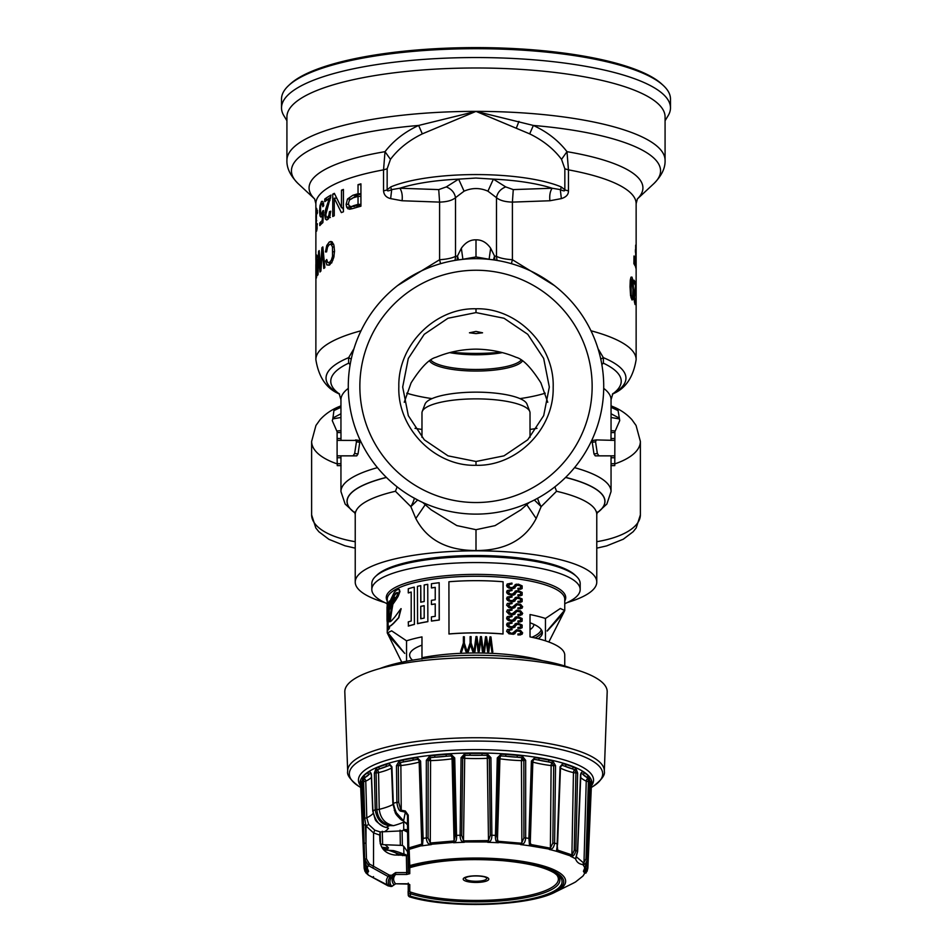 <?xml version="1.0" encoding="UTF-8"?>
<svg xmlns="http://www.w3.org/2000/svg" width="952" height="952" viewBox="0 0 952 952"><rect width="100%" height="100%" fill="white"/><g stroke="black" fill="none" stroke-linecap="round" stroke-linejoin="round"><path stroke-width="1.43" d="M397.127 486.853L395.437 491.268L410.847 506.631L415.822 518.495C426.901 539.82 446.952 550.506 476 550.553C505.095 550.518 525.147 539.832 536.178 518.495L541.153 506.631L556.551 491.268L554.873 486.853M384.739 602.545A120.773 31.261 0 0 1 355.227 582.077A120.773 31.261 0 0 1 476 550.815A120.773 31.261 0 0 1 596.773 582.077A120.773 31.261 0 0 1 567.261 602.545M534.358 500.002L541.153 506.631A23.157 13.268 56 0 1 537.606 498.277M497.027 260.42L496.48 256.29L494.552 256.064L490.649 248.222C486.65 242.51 481.772 239.714 476 239.833C470.336 239.654 465.457 242.451 461.351 248.222L457.448 256.064L455.52 256.29A23.157 5.998 180 0 1 454.747 256.707A23.157 5.998 180 0 1 439.598 259.717L397.65 285.529M495.004 260.098A23.157 18.85 105.8 0 1 494.552 256.064L493.457 259.872M464.076 191.173C472.025 187.687 479.975 187.687 487.924 191.173L496.48 197.659C497.432 192.601 500.502 189.008 505.714 186.913L493.386 179.143L475.857 178.048L458.614 179.143A97.401 25.204 180 0 0 399.852 188.234L391.7 189.603C388.416 191.197 386.905 191.257 387.155 189.769A11.579 2.999 0 0 1 383.549 190.84C383.93 194.958 386.286 197.54 390.641 198.611L402.089 200.753L439.598 202.11C447.012 201.895 452.319 200.408 455.52 197.659L464.076 191.173L458.614 179.143L446.286 186.913L438.729 189.603L399.852 188.234C401.899 191.292 402.648 195.469 402.089 200.753M454.973 260.42A23.157 21.015 72.5 0 0 455.52 256.29L455.52 197.659C454.568 192.601 451.498 189.008 446.286 186.913M440.562 263.68L439.598 259.717L439.598 202.11L438.729 189.603M458.543 259.872L457.448 256.064A23.157 18.85 -105.8 0 1 456.996 260.098M417.642 500.002L410.847 506.631A23.157 13.268 124 0 0 414.394 498.277M337.091 431.708L332.26 420.605L332.843 418.904L340.947 417.488M337.151 463.862A67.913 28.703 180 0 1 311.625 441.442L315.933 425.484L320.074 419.689C325.465 413.799 332.081 409.336 339.923 406.302L333.902 410.621L332.843 418.904M614.909 431.708L619.728 420.57L618.098 410.621L612.077 406.302C619.919 409.336 626.535 413.799 631.926 419.689L636.067 425.484L640.375 441.442A67.913 28.703 180 0 1 614.849 463.862M574.746 467.408L574.603 467.658A135.053 34.95 0 0 1 611.053 491.541L606.852 504.072L596.94 513.128M595.226 455.853L614.909 455.853L595.226 455.853L593.977 453.961L592.239 442.299L592.918 440.419L596.261 439.919L614.849 440.383L614.897 430.923L614.766 465.623L610.91 465.587M614.897 430.923L611.029 430.685L610.994 440.419M601.854 364.652A23.157 19.611 115.3 0 1 603.389 363.176A23.157 19.575 -2.6 0 0 601.759 364.057M612.529 394.045A145.228 37.592 0 0 0 621.216 381.681A145.228 37.592 0 0 0 603.389 363.176L603.366 357.654L600.771 359.094M612.374 394.307L613.719 393.497A149.964 38.818 180 0 0 603.366 357.654L598.034 348.694M554.338 285.517L512.402 259.717A23.157 3.439 -72.5 0 0 511.438 263.68M637.412 198.849L636.138 203.704A160.138 41.448 180 0 0 568.451 169.861L566.987 151.677C558.455 140.61 547.245 131.864 533.358 125.45L476 111.372L418.642 125.45C404.755 131.9 393.545 140.634 385.013 151.677L383.549 169.861L387.155 168.79L390.463 159.353C398.222 148.952 408.848 140.456 422.307 133.875L476 111.372L529.693 133.875C543.152 140.456 553.778 148.952 561.537 159.353L564.845 168.79L564.845 189.769L561.192 186.913A3.856 3.177 -67.1 0 1 560.3 189.603C563.584 191.197 565.095 191.257 564.845 189.769A11.579 2.999 0 0 0 568.451 190.84C568.582 194.505 566.214 197.088 561.359 198.611L560.3 189.603L552.148 188.234A97.401 25.204 180 0 0 493.386 179.143L487.924 191.173M549.911 200.753C549.352 195.469 550.101 191.292 552.148 188.234L513.271 189.603L512.402 202.11L512.402 259.717A23.157 5.998 180 0 1 496.48 256.29L496.48 197.659C499.74 200.42 505.048 201.907 512.402 202.11L549.911 200.753L561.359 198.611M635.781 286.005L635.805 284.172A160.138 41.448 0 0 0 634.068 280.209L634.068 282.851A160.138 41.448 180 0 1 635.496 285.79L634.068 296.465L634.377 301.391L635.067 304.545L635.591 304.247L635.769 300.023L635.079 302.284L634.52 297.286L635.484 286.005M635.424 301.951L634.508 302.308M631.973 299.928L632.89 299.69L633.544 290.455L633.104 280.769L631.973 277.091L630.938 277.318L630.26 280.4L630.022 286.54L630.569 295.655L631.973 299.928L632.89 299.69L631.831 299.749M631.033 277.151L631.973 277.091L630.938 277.318M634.008 255.981L633.877 263.704A160.138 41.448 180 0 1 634.389 264.537L634.282 256.421A160.138 41.448 180 0 0 634.008 255.981M634.77 257.326L634.675 265.061A160.138 41.448 180 0 1 635.091 265.894L634.996 257.778A160.138 41.448 180 0 0 634.77 257.326M635.412 251.233L635.865 251.221A160.138 41.448 0 0 1 636.138 253.625A160.138 41.448 0 0 1 636.138 253.815L635.841 268.095A160.138 41.448 180 0 0 635.674 267.488L635.674 253.006A160.138 41.448 180 0 0 635.412 252.197L635.412 249.674A160.138 41.448 180 0 1 635.674 250.483L635.412 250.495M635.865 251.221L635.865 245.866A160.138 41.448 180 0 0 635.674 245.128L635.674 250.483M590.978 330.772A160.138 41.448 0 0 1 636.138 359.618L636.138 256.338M358.035 193.744L358.035 184.652A160.138 41.448 0 0 1 360.927 183.855L360.927 206.215A160.138 41.448 180 0 0 353.073 208.476L348.015 208.857L346.647 207.191L346.135 204.323L347.516 199.004L352.847 195.279A160.138 41.448 0 0 1 358.035 193.744L360.927 193.744M350.217 209.178L349.574 209.226M334.259 198.195L341.351 212.605A160.138 41.448 180 0 1 343.422 211.796L343.422 189.436A160.138 41.448 0 0 0 341.482 190.198L341.482 207.762L334.366 193.339A160.138 41.448 0 0 0 332.748 194.148L332.748 216.52A160.138 41.448 180 0 1 334.259 215.759L334.259 198.195L336.603 198.195M329.428 211.689L330.749 211.213L329.713 216.616L327.488 219.626L325.465 219.21L324.775 215.295L325.655 209.285L329.213 198.754A160.138 41.448 180 0 0 324.763 201.693L324.763 199.051A160.138 41.448 0 0 1 330.998 195.089L325.822 214.593L326.286 217.032L327.512 217.342L328.88 215.307L329.428 211.689L330.725 211.689M326.286 217.032L329.392 217.342M327.488 219.626L326.524 219.971M323.359 214.248L320.8 217.044M321.324 216.782L320.039 216.068L319.575 211.392L319.979 205.668L321.514 201.384L323.014 201.753L323.74 205.703L322.799 206.715L322.335 203.942L321.514 203.645L320.61 206.037L320.598 213.724L321.526 214.152L322.74 210.904L323.549 210.904M322.787 201.384L321.514 201.384L323.014 201.753M323.609 203.942L321.514 203.645M320.598 213.724L323.359 214.152M322.561 214.248L322.192 220.578A160.138 41.448 0 0 0 319.812 222.97L319.812 225.588A160.138 41.448 180 0 1 322.871 222.613L323.573 210.547L322.74 210.904M317.052 223.803L317.111 228.444L316.599 231.157L316.147 229.765L316.588 208.333L317.468 212.736L317.087 213.831L316.588 210.618L316.302 212.831L316.362 228.623L317.421 223.803M316.362 228.623L317.052 228.92M317.409 210.892L316.588 210.618M315.897 213.141L315.862 259.813M315.897 233.752L315.933 223.708M315.862 232.395L315.874 223.708M315.874 212.843L315.862 203.704A160.138 41.448 180 0 1 383.549 169.861L383.549 190.84M325.596 260.991L326.738 259.515L327.666 262.454L329.285 262.585L331.332 260.193L332.545 256.219L332.486 246.973L331.189 244.497L329.392 244.462L327.559 247.02L326.595 251.899L325.453 251.947L326.762 245.485L329.285 241.998L330.903 241.475L332.105 241.879L333.902 245.223L334.533 250.911L333.819 257.349L331.843 262.324L329.261 265.132L326.845 264.93L325.596 260.991L327.012 260.991M327.666 262.454L331.677 262.585M333.688 244.497L329.392 244.462M320.622 266.001L321.919 247.687A160.138 41.448 0 0 1 322.847 246.877L324.858 267.655A160.138 41.448 180 0 0 323.787 268.464L322.395 250.4L320.895 271.046A160.138 41.448 180 0 0 319.991 271.998L318.896 254.089L318.027 274.557A160.138 41.448 180 0 0 317.54 275.354L318.599 251.352A160.138 41.448 0 0 1 319.182 250.59L320.455 268.797L320.622 266.001L321.252 266.001M316.005 274.14L316.433 275.711L316.873 271.046L316.968 265.667L316.076 269.321L316.433 255.1L317.325 263.871L317.004 273.938L316.409 278.008L316.171 274.14M316.826 255.1L317.04 256.112M316.219 275.259L316.826 275.711M316.397 270.094L316.576 269.321M315.921 259.67L315.862 359.618A160.138 41.448 0 0 1 361.022 330.772M513.271 189.603L505.714 186.913M387.155 168.79L387.155 189.769L390.808 186.913A3.856 3.177 67.1 0 0 391.7 189.603L390.641 198.611M665.079 160.317L665.079 116.917A189.079 48.933 180 0 0 476 67.985A189.079 48.933 180 0 0 286.921 116.917L286.921 160.317A189.079 48.933 0 0 1 474.548 111.372A189.079 48.933 0 0 1 476 111.372A189.079 48.933 0 0 1 519.518 112.693A189.079 48.933 0 0 1 665.079 160.317C665.388 168.004 661.64 175.787 653.81 183.653A184.557 47.767 180 0 0 533.358 125.45L529.693 133.875M286.921 120.725L283.863 115.668A194.482 50.337 0 0 1 281.518 107.874A194.482 50.337 0 0 1 476 57.548A194.482 50.337 0 0 1 670.482 107.874A194.482 50.337 0 0 1 668.137 115.668L665.079 120.725M670.482 107.874L670.482 99.032A194.482 50.337 180 0 0 663.365 85.537A194.482 50.337 180 0 0 476 48.695A194.482 50.337 180 0 0 288.635 85.537A194.482 50.337 180 0 0 281.518 99.032L281.518 107.874M663.365 85.537L661.878 84.157A192.935 49.932 180 0 0 476 47.6A192.935 49.932 180 0 0 290.122 84.157L288.635 85.537M476 331.427L482.557 332.795L476 333.605L469.443 332.795L476 331.427M476 461.482L448.035 455.853L424.306 439.824L408.325 415.691L402.684 387.036L408.289 358.488L424.247 334.307L447.975 318.254L476 312.601L504.024 318.254L527.729 334.295L543.675 358.416L549.316 387.036L543.699 415.607L527.741 439.788L503.977 455.853L476 461.482L476 465.29C516.163 466.504 554.1 429.721 553.172 387.464C554.671 345.267 516.662 307.508 476 308.793C435.837 307.579 397.9 344.35 398.828 386.619C397.329 428.805 435.338 466.575 476 465.29M404.243 402.291L411.085 382.894C420.832 367.555 429.114 359.023 435.921 357.297L436.801 356.952C449.082 351.907 462.148 349.301 476 349.134C490.506 349.384 503.858 352.097 516.079 357.297C522.886 359.023 531.168 367.555 540.914 382.894L547.757 402.291M476 308.793L476 312.601M476 502.537A116.144 116.144 0 0 1 359.856 386.393A116.144 116.144 0 0 1 476 270.249A116.144 116.144 0 0 1 592.144 386.393A116.144 116.144 0 0 1 476 502.537M348.277 386.393A127.723 127.723 0 0 1 476 258.67A127.723 127.723 0 0 1 603.723 386.393A127.723 127.723 0 0 1 476 514.116A127.723 127.723 0 0 1 348.277 386.393M536.797 498.717L533.798 500.288M531.24 501.549L529.371 502.43M503.227 261.61L504.512 261.895M491.898 259.67L492.946 259.801M496.206 260.277L499.967 260.943M459.066 259.801L461.482 259.503M447.488 261.895L448.773 261.61M418.951 500.669L411.074 496.385M476 550.553L476 529.693L456.805 525.575L431.149 509.832L422.724 502.477L419.106 500.74M476 529.693L495.04 525.635L520.851 509.832L529.276 502.477M536.178 518.495L526.813 504.75M490.649 248.222L489.138 259.075M461.684 259.48L476 256.933L490.316 259.48M461.351 248.222L462.862 259.075M415.822 518.495L425.187 504.75M502.168 352.668A46.303 11.983 0 0 1 476 354.775A46.303 11.983 0 0 1 449.832 352.668M451.45 352.252A69.841 18.076 180 0 0 476 353.406A69.841 18.076 180 0 0 500.55 352.252M333.902 410.621L340.947 407.266M332.819 418.035L340.947 413.775M353.965 348.694L348.634 357.654L351.228 359.094M315.862 359.618C318.634 376.837 326.108 388.13 338.281 393.497A149.964 38.818 180 0 1 326.036 378.003A149.964 38.818 180 0 1 348.634 357.654L348.61 363.176A23.157 19.611 -115.3 0 1 350.146 364.652M350.241 364.057A23.157 19.575 2.6 0 0 348.61 363.176L348.61 363.176A145.228 37.592 0 0 0 339.471 394.045M356.774 455.853L337.091 455.853L356.774 455.853L358.023 453.961L359.761 442.299L358.987 440.419L355.834 439.943M341.006 440.419L340.959 430.935M340.947 457.733L337.103 457.745L337.103 430.923L337.151 440.383L358.987 440.419M340.947 455.853L340.947 491.541A135.053 34.95 0 0 1 377.397 467.658L377.504 467.706M355.643 439.919L356.441 441.787L354.656 453.485L353.359 455.377M337.103 457.745L337.27 465.385M337.103 430.923L340.971 430.685M618.098 410.621L611.053 407.266M619.181 418.035L611.053 413.775M619.157 418.904L611.053 417.488M634.817 284.184L635.805 284.172M632.973 289.694L632.675 296.857L631.985 297.655L631.176 294.989L631.176 280.328L631.973 279.341L632.973 289.694M630.402 279.305L631.973 279.341M632.675 296.857L630.997 297.714M635.865 263.823L636.126 255.612A160.138 41.448 180 0 0 635.865 253.744L635.674 263.823M351.907 208.857L350.217 206.405M351.383 199.004L356.893 195.279A157.044 40.65 180 0 1 360.927 194.113M358.035 184.652L360.927 184.652M360.927 204.739A157.044 40.65 180 0 0 356.905 205.906L352.859 205.906A160.138 41.448 0 0 1 358.035 204.371L360.927 204.371M358.035 204.371L358.035 196.386A160.138 41.448 180 0 0 352.811 197.933L349.432 200.087L348.468 203.419L349.039 205.62L350.538 206.441L354.501 206.441M358.035 196.386L360.927 196.386M341.482 207.762L343.422 207.762M341.482 190.198L343.422 190.198M343.422 209.666L342.422 207.762M332.748 194.148L334.735 194.148M336.211 198.195L336.211 197.373M328.523 218.698L328.214 217.532M329.213 198.754L330.499 198.754M324.763 199.051L328.035 199.468M330.832 197.171A157.044 40.65 180 0 0 328.035 199.051M319.812 222.97L322.454 222.97M322.192 220.578L322.99 220.578M315.897 225.565L315.897 215.39M315.862 215.925L315.933 223.387M315.921 216.985L315.909 215.45M330.665 244.188L332.415 242.153M329.951 264.644L329.225 262.859M318.599 251.352L319.229 251.352M320.455 268.797L321.05 268.797M321.919 247.687L322.918 247.687M323.168 250.4L322.395 250.4M316.207 267.012L316.659 257.409L316.123 263.704L316.814 267.524M317.159 257.409L316.445 257.349M315.921 261.919L315.874 278.424M598.63 455.377L597.344 453.485L595.559 441.787L596.357 439.919M530.026 437.361L530.026 412.859A54.026 13.982 180 0 0 529.764 411.49A54.026 13.982 180 0 0 522.779 405.861A54.026 13.982 180 0 0 448.987 400.744A54.026 13.982 180 0 0 422.236 411.49A54.026 13.982 180 0 0 421.974 412.859L421.974 437.361M529.764 411.49L526.968 404.112A51.218 13.257 180 0 0 520.351 398.781A51.218 13.257 180 0 0 450.391 393.926A51.218 13.257 180 0 0 425.032 404.112L422.236 411.49M580.184 589.526L580.184 583.564A104.184 26.965 180 0 0 576.376 576.341L574.889 574.948A102.637 26.561 180 0 0 564.893 568.784A102.637 26.561 180 0 0 424.675 559.062A102.637 26.561 180 0 0 377.111 574.948L375.623 576.341A104.184 26.965 180 0 0 371.815 583.564L371.815 589.526A104.184 26.965 -0 0 1 423.902 566.178A104.184 26.965 -0 0 1 580.184 589.526A104.184 26.965 -0 0 1 568.284 602.045L564.75 603.782M576.376 576.341A104.184 26.965 180 0 0 566.226 570.081A104.184 26.965 180 0 0 423.902 560.216A104.184 26.965 180 0 0 375.623 576.341M387.25 603.782L383.715 602.045A104.184 26.965 -0 0 1 371.815 589.526M431.423 621.025L431.542 621.085A88.75 22.967 180 0 1 431.625 621.073A88.75 22.967 180 0 1 439.277 620.049L439.181 582.719A88.976 23.027 180 0 0 431.506 583.743A88.976 23.027 180 0 0 431.423 583.755L431.423 587.896A88.976 23.027 -0 0 1 431.506 587.884A88.976 23.027 -0 0 1 435.231 587.36L435.231 599.784A88.976 23.027 180 0 0 431.506 600.307A88.976 23.027 180 0 0 431.423 600.319L431.423 604.46A88.976 23.027 -0 0 1 431.506 604.449A88.976 23.027 -0 0 1 435.231 603.925L435.231 616.349A88.976 23.027 180 0 0 431.506 616.872A88.976 23.027 180 0 0 431.423 616.884L431.423 621.025A88.976 23.027 180 0 1 431.506 621.013A88.976 23.027 -0 0 1 439.181 620.002L439.181 582.719M564.75 665.983L564.75 655.131A88.75 22.967 180 0 0 530.026 636.9L530.026 614.54A88.75 22.967 -0 0 1 545.46 618.467L545.46 640.827M548.84 642.005L564.75 610.553L560.347 608.483L545.46 618.467M503.013 633.996A88.75 22.967 180 0 0 448.987 633.996L448.916 581.755A88.976 23.027 180 0 1 503.084 581.755L503.013 633.996M508.903 633.77L513.414 634.294L514.984 633.592L513.414 634.294L508.987 633.711L506.69 631.212L507.606 629.427L506.607 631.271L508.987 633.711M508.892 630.379L512.093 629.665L510.177 629.736L508.523 631.354L511.153 633.366L513.33 632.794L516.496 629.843L520.613 630.486L522.684 632.973L520.506 634.924L518.067 634.913L517.912 634.008L520.078 633.865M516.496 629.843L512.319 633.377M517.912 634.008L517.959 634.972L522.124 634.258M520.137 633.83L520.887 632.735L520.197 631.402L517.079 630.914L520.078 631.45L520.768 632.783L520.018 633.889M508.892 623.846L512.093 623.143L510.177 623.215L508.523 624.821L509.82 626.499L512.414 626.797L516.389 623.37L512.319 626.844M517.912 627.475L517.959 628.439L520.387 628.451L522.005 627.773L518.067 628.391L517.912 627.475L520.197 627.273M520.137 627.308L520.887 626.202L520.197 624.869L517.186 624.333L520.078 624.917L520.768 626.249L520.018 627.356M513.414 627.773L514.984 627.059L511.319 627.749L507.297 626.095L507.214 623.203L506.607 624.738L507.214 626.142L508.903 627.237L513.414 627.773M508.892 617.324L512.093 616.61L510.177 616.682L508.523 618.288L509.82 619.966L512.414 620.264L516.389 616.848L512.319 620.323M517.912 620.954L517.959 621.906L520.387 621.918L522.005 621.251L518.067 621.858L517.912 620.954L520.078 620.799M520.137 620.775L520.887 619.669L520.197 618.336L517.186 617.8L520.078 618.395L520.768 619.728L520.018 620.835M513.414 621.239L514.984 620.537L511.319 621.228L507.297 619.562L507.214 616.67L506.607 618.217L507.214 619.621L508.903 620.704L513.414 621.239M508.903 614.183L513.414 614.706L514.984 614.004L513.414 614.706L508.987 614.123L506.69 611.624L507.606 609.839L506.607 611.684L508.987 614.123M508.892 610.791L512.093 610.077L510.177 610.149L508.523 611.767L511.153 613.778L513.33 613.207L516.496 610.256L520.613 610.898L522.684 613.385L520.506 615.337L518.067 615.325L517.912 614.421L520.078 614.278M516.496 610.256L512.319 613.79M517.912 614.421L517.959 615.385L522.124 614.671M517.043 611.339L520.078 611.862L520.768 613.195L520.018 614.302M508.903 607.65L513.414 608.185L514.984 607.471L513.414 608.185L508.987 607.59L506.69 605.091L507.523 603.366L506.607 605.151L508.987 607.59M508.892 604.258L512.093 603.556L510.177 603.627L508.523 605.234L511.153 607.257L513.33 606.686L516.496 603.735L520.613 604.365L522.684 606.852L520.506 608.804L518.067 608.804L517.912 607.888L520.078 607.745M516.496 603.735L512.319 607.257M517.912 607.888L517.959 608.852L522.124 608.138M520.137 607.721L520.887 606.614L520.197 605.282L517.186 604.746L520.078 605.329L520.768 606.662L520.018 607.769M508.892 597.737L512.093 597.023L510.177 597.094L508.523 598.701L509.82 600.379L512.414 600.676L516.389 597.261L512.319 600.736M517.912 601.366L517.959 602.318L520.387 602.33L522.005 601.664L518.067 602.271L517.912 601.366L520.078 601.212M520.137 601.188L520.887 600.081L520.197 598.748L517.186 598.213L520.078 598.808L520.768 600.141L520.018 601.247M513.414 601.652L514.984 600.938L511.319 601.64L507.297 599.974L507.214 597.082L506.607 598.63L507.214 600.034L508.903 601.117L513.414 601.652M508.892 591.204L512.093 590.49L510.177 590.561L508.523 592.18L509.82 593.846L512.414 594.143L516.389 590.728L512.319 594.203M517.912 594.833L517.959 595.797L520.387 595.797L522.005 595.131L518.067 595.738L517.912 594.833L520.078 594.691M520.137 594.655L520.887 593.56L520.197 592.227L517.079 591.739L520.078 592.275L520.768 593.608L520.018 594.714M513.414 595.119L514.984 594.417L511.319 595.107L507.297 593.441L507.214 590.561L506.607 592.096L507.214 593.501L508.903 594.595L513.414 595.119M508.892 584.671L512.093 583.969L510.177 584.04L508.523 585.647L509.82 587.324L512.414 587.622L516.389 584.195L512.319 587.67M517.912 588.3L517.959 589.264L520.387 589.264L522.005 588.598L518.067 589.217L517.912 588.3L520.078 588.158M517.043 585.23L520.078 585.742L520.768 587.075L520.018 588.181M513.414 588.598L514.984 587.884L511.319 588.574L507.297 586.92L507.214 584.028L506.607 585.563L507.214 586.967L508.903 588.062L513.414 588.598M488.221 649.954L489.994 636.852A88.976 23.027 180 0 1 490.958 636.9L492.815 651.953A88.75 22.967 180 0 0 491.851 651.906L490.494 638.959L488.804 651.715A88.976 23.027 180 0 0 487.65 651.68L486.055 638.804L484.568 651.584A88.976 23.027 180 0 0 483.604 651.561A6677.161 3430.58 -92 0 1 485.591 636.698L485.556 636.757A5659.378 1849.01 103.1 0 1 483.58 651.62L483.604 651.561M490.47 639.173A136.124 126.771 44.7 0 0 490.756 642.088L491.851 651.906M488.804 651.715L488.769 651.775A88.75 22.967 180 0 0 487.626 651.739L487.65 651.68M486.032 638.863L487.626 651.739M484.568 651.584L484.544 651.644A88.75 22.967 180 0 0 483.58 651.62M480.462 636.602A88.976 23.027 180 0 1 481.438 636.614L483.342 651.62A88.75 22.967 180 0 0 482.367 651.596L481.272 641.743A135.47 130.9 -173.9 0 1 480.974 638.685L479.261 651.489A88.976 23.027 180 0 0 478.094 651.477L476.488 638.649L474.988 651.477A88.976 23.027 180 0 0 474.025 651.477L476.012 636.567A88.976 23.027 180 0 1 476.94 636.567L478.701 649.692L480.462 636.602L479.118 646.456M480.95 638.744L482.367 651.596M479.261 651.489L479.249 651.549A88.75 22.967 180 0 0 478.094 651.549L478.094 651.477M474.025 651.477L474.025 651.549A88.75 22.967 180 0 1 474.988 651.537L476.488 638.709L478.094 651.549M478.904 648.003L478.701 649.752M473.882 651.549A88.75 22.967 180 0 0 472.716 651.549L472.704 651.489A1026.268 35.522 -107.2 0 0 471.276 647.015L470.538 644.504L469.741 647.146A1021.329 16.969 107.4 0 0 468.336 651.561A88.976 23.027 180 0 0 467.218 651.584A925.035 144.252 -73.6 0 1 470.109 642.933L470.109 636.614A88.976 23.027 180 0 1 471.073 636.602L471.073 642.921A989.842 132.411 74 0 1 473.882 651.477L473.882 651.549M467.218 651.584L467.242 651.656A88.75 22.967 180 0 1 468.36 651.62L470.55 644.563L471.288 647.074A1028.565 35.402 72.8 0 1 472.716 651.549M471.073 636.602L471.085 642.957M464.362 643.147L464.326 643.088A1029.874 259.444 76.2 0 1 467.111 651.596L464.362 643.147L464.326 636.769A88.976 23.027 180 0 0 463.374 636.805L463.374 643.112A925.035 208.464 -74.5 0 0 460.506 651.822L460.554 651.894A88.75 22.967 180 0 1 461.649 651.834A1094.146 613.612 -80.7 0 1 463.041 647.396L463.826 644.742L464.552 647.229M467.135 651.656A88.75 22.967 180 0 0 465.98 651.68L465.945 651.62A1026.268 36.366 -108.3 0 1 464.528 647.17L463.791 644.683L461.613 651.775A88.976 23.027 180 0 0 460.506 651.834M435.231 603.996A88.75 22.967 180 0 0 431.625 604.508A88.75 22.967 180 0 0 431.542 604.52L431.423 604.46M435.231 587.432A88.75 22.967 180 0 0 431.625 587.943A88.75 22.967 180 0 0 431.542 587.955L431.423 587.896M421.974 659.117L421.974 636.9A88.75 22.967 -0 0 0 406.54 640.827L391.653 630.843L387.25 632.913L401.78 662.235M390.82 625.75L389.392 626.261L390.82 625.75A47.541 5.2 -54.2 0 0 393.7 623.251L398.817 617.717A386.893 331.034 -59 0 1 401.149 608.697L400.947 608.661A386.31 329.273 120.9 0 0 398.614 617.681L393.473 623.227A47.767 5.2 125.9 0 1 390.582 625.738M389.428 628.13L389.19 628.118A89.536 29.726 179.1 0 0 388.142 629.938L388.38 629.938A89.298 29.667 -0.9 0 1 389.428 628.13A397.103 377.944 -40.2 0 1 389.618 626.38M388.666 610.946L387.119 617.229A329.106 315.576 172.4 0 0 387.083 618.776A90.357 33.951 179.9 0 0 387.012 620.085A316.837 302.903 -4.3 0 1 387.012 620.085A316.837 302.903 -4.3 0 1 387.131 611.862L387.095 611.969A79.885 34.415 -107.7 0 0 387.012 616.039A79.885 34.415 -107.7 0 0 387.024 617.42M387.155 618.038L388.261 611.636M387.012 620.097L387.25 620.097A90.119 33.891 -0.1 0 1 387.321 618.776A329.523 316.076 -7.6 0 1 387.333 618.062M387.262 609.244A89.095 31.416 -7.9 0 1 389.499 602.33A443.763 424.794 -44.4 0 1 389.63 601.021L389.392 600.998A443.049 424.021 135.7 0 0 389.261 602.318A89.333 31.475 172.2 0 0 387.012 609.697A89.333 31.475 172.2 0 0 387.071 610.767A345.433 332.843 177.6 0 0 387.012 614.076A33.082 7.199 80.8 0 1 387.143 609.958L387.916 606.591L388.154 610.089L388.654 609.185L390.772 599.605L394.092 592.644A32.451 17.184 75.3 0 1 396.817 589.966L399.031 589.324L399.614 589.942L398.233 596.154L399.959 591.478L399.031 589.324M388.38 610.101L387.916 606.591M390.213 621.668A369.709 343.47 -45.8 0 1 392.914 604.163A46.386 4.082 -60.7 0 0 396.02 599.772A49.171 6.188 -64.5 0 0 398.233 596.154M427.865 621.668A88.75 22.967 180 0 0 417.595 623.667L417.44 586.349A88.976 23.027 180 0 1 420.748 585.635L420.748 602.199A88.976 23.027 180 0 1 424.187 601.533L424.187 584.968A88.976 23.027 180 0 1 427.745 584.338L427.865 621.668L427.745 584.338M420.891 602.176L420.748 585.635M414.417 624.417A88.75 22.967 180 0 0 408.456 626.059L408.277 621.882A88.976 23.027 180 0 1 411.204 621.037L411.204 592.049A88.976 23.027 -0 0 0 408.277 592.894L408.277 588.752A88.976 23.027 180 0 1 414.263 587.11L414.417 624.417L414.263 587.11M411.204 592.132A88.75 22.967 180 0 0 408.456 592.929L408.277 592.894M542.2 660.64A88.75 22.967 -0 0 0 432.172 655.976A88.75 22.967 -0 0 0 431.625 656.059A88.75 22.967 -0 0 0 421.974 657.725L421.974 658.724M421.974 645.147A66.366 17.184 180 0 0 409.634 655.131A66.366 17.184 180 0 0 412.549 660.164M538.213 638.744A66.366 17.184 180 0 0 542.366 632.759A66.366 17.184 180 0 0 530.026 622.787M572.235 668.578A115.763 29.964 180 0 0 476 655.262A115.763 29.964 180 0 0 418.118 659.284A115.763 29.964 180 0 0 379.765 668.578M530.026 629.677A57.882 14.982 180 0 0 533.882 624.357M563.441 611.612L547.079 630.902L563.441 611.612L563.441 613.207L547.257 631.045M406.54 640.827L406.54 661.259M404.743 653.405L388.737 633.83L404.743 653.405L388.559 635.567L388.559 633.972M389.392 626.261A396.508 377.289 140 0 0 389.19 628.118M388.142 629.938L388.035 611.624M387.25 621.489L387.285 622.501M387.071 620.097L387.095 621.489M387.25 604.437L387.166 604.449A330.522 316.48 -166.7 0 0 387.226 606.043M387.012 608.078A88.703 28.774 -9.1 0 1 389.392 600.998M387.095 610.767L387.024 611.696L387.036 610.767M387.404 609.304L387.143 609.958M396.02 599.772L395.806 599.748A46.588 4.082 119.3 0 1 392.688 604.139A369.186 342.91 134.4 0 0 389.963 621.775A24.347 5.058 -69.9 0 0 391.724 620.49A47.826 4.248 -56.4 0 0 395.08 616.67L400.947 608.661M398.019 596.13A49.325 6.2 115.6 0 1 395.794 599.748M388.487 619.347L389.106 621.751L391.843 605.627L389.047 609.732L388.725 619.359L389.273 609.744L392.069 605.639M389.344 621.763L388.666 620.799L389.106 621.751M393.509 601.45L397.4 595L397.519 592.56L395.699 593.108L392.176 597.927L389.32 607.84L392.414 603.056L394.152 596.44L393.509 601.45M394.152 596.44L394.414 597.213M387.357 615.325A32.808 1.714 -83.7 0 1 387.666 611.541L387.357 615.325M388.892 620.811L388.725 619.359M389.547 607.852L392.402 597.951L396.96 592.572M393.723 601.474L394.628 597.237M387.202 614.349L387.821 609.268M417.44 623.619A88.976 23.027 -0 0 1 427.745 621.608M420.748 606.341A88.976 23.027 -0 0 1 424.187 605.674L424.187 618.098A88.976 23.027 180 0 0 420.748 618.764L420.748 606.341L420.891 618.74M424.187 605.746A88.75 22.967 180 0 0 420.891 606.388M408.277 626.023A88.976 23.027 -0 0 1 414.263 624.381M448.916 633.937A88.976 23.027 -0 0 1 503.084 633.937M507.214 629.736L511.926 628.772L512.093 629.665M510.093 629.796L508.975 630.319M512.414 633.318L513.235 632.854M515.091 633.532L513.509 634.246L517.091 630.902M512.414 626.797L513.235 626.321M516.496 623.322L515.056 623.881L518.423 623.334L522.16 625.071L522.124 627.725L520.506 628.391L522.124 627.725M515.091 627.011L513.509 627.713L517.091 624.369M507.214 623.203L511.926 622.239L512.093 623.143M510.093 623.262L508.975 623.798M512.414 620.264L513.235 619.8M516.496 616.789L515.056 617.348L518.423 616.813L522.16 618.55L522.124 621.192L520.506 621.858L522.124 621.192M515.091 620.478L513.509 621.192L517.091 617.848M507.214 616.67L511.926 615.718L512.093 616.61M510.093 616.741L508.975 617.265M507.214 610.149L511.926 609.185L512.093 610.077M510.093 610.208L508.975 610.732M512.414 613.731L513.235 613.266M520.137 614.242L520.887 613.147L520.197 611.815L517.091 611.315M517.079 611.327L513.509 614.659L515.091 613.945M507.214 603.616L511.926 602.652L512.093 603.556M510.093 603.675L508.975 604.211M512.414 607.209L513.235 606.733M515.091 607.424L513.509 608.126L517.091 604.782M512.414 600.676L513.235 600.212M516.496 597.202L515.056 597.761L518.423 597.225L522.16 598.963L522.124 601.605L520.506 602.271L522.124 601.605M515.091 600.89L513.509 601.605L517.091 598.261M507.214 597.082L511.926 596.13L512.093 597.023M510.093 597.154L508.975 597.678M512.414 594.143L513.235 593.679M516.496 590.668L515.056 591.24L518.423 590.692L522.16 592.43L522.124 595.083L520.506 595.75L522.124 595.083M515.091 594.357L513.509 595.071L517.091 591.727M507.214 590.561L511.926 589.597L512.093 590.49M510.093 590.621L508.975 591.144M512.414 587.622L513.235 587.146M516.496 584.147L515.056 584.707L518.423 584.159L522.16 585.896L522.124 588.55L520.506 589.217L522.124 588.55M520.137 588.134L520.887 587.027L520.197 585.694L517.091 585.194M517.079 585.206L513.509 588.538L515.091 587.836M507.214 584.028L511.926 583.064L512.093 583.969M510.093 584.088L508.975 584.623M492.862 651.894A88.976 23.027 180 0 0 491.887 651.846M488.435 648.217L486.508 636.733A88.976 23.027 180 0 0 485.591 636.698M488.471 648.157L489.994 636.852M483.366 651.561A88.976 23.027 180 0 0 482.378 651.537M473.882 651.489A88.976 23.027 180 0 0 472.704 651.489M464.326 643.088L464.326 636.769M467.111 651.596A88.976 23.027 180 0 0 465.945 651.62M344.803 691.652A131.197 33.951 180 0 0 344.814 691.973L347.682 771.251A128.33 33.213 0 0 1 347.67 770.942A128.33 33.213 0 0 1 347.67 770.787A128.33 33.213 0 0 1 476.297 737.729A128.33 33.213 0 0 1 604.33 770.942A128.33 33.213 0 0 1 604.33 771.096A128.33 33.213 0 0 1 604.318 771.251L607.186 691.973A131.197 33.951 180 0 0 607.197 691.652A131.197 33.951 180 0 0 476 657.701A131.197 33.951 180 0 0 344.803 691.652M590.204 787.756L591.347 786.423L587.86 868.248L587.027 871.377L584.802 873.448L583.433 871.318L587.848 860.072L590.787 783.532L591.347 780.64L591.739 781.83A1.547 1.487 168.6 0 1 590.811 783.151M361.189 783.151A1.547 1.487 -168.6 0 1 360.261 781.83L360.653 780.64L361.213 783.532L364.152 860.072A112.979 29.238 0 0 1 364.664 859.216L368.46 865.582L388.202 876.554L391.831 877.089L395.604 874.471L406.683 874.471L406.683 872.603L395.604 872.603L395.604 874.471A82.384 21.325 0 0 0 393.616 879.148A82.384 21.325 0 0 0 395.604 883.789L393.938 884.967M363.569 825.075L364.664 859.216L366.472 858.871L365.389 824.729L363.569 825.075L363.402 818.494M394.283 810.414L403.588 820.898C399.388 819.981 395.961 814.103 393.307 803.274L391.915 766.8L389.237 763.647L385.929 764.515A1.547 1.154 -107.7 0 0 387.119 766.205A59.131 15.303 0 0 1 380.098 768.716A1.547 1.25 68.3 0 1 378.813 767.05L376.123 768.323L374.374 773.048L375.219 809.712C376.79 819.505 381.585 824.813 389.606 825.622L389.654 825.241C381.835 823.111 377.575 817.875 376.873 809.533L376.076 772.846L377.17 769.835L380.098 768.716A114.347 29.595 0 0 1 387.119 766.205L390.034 765.253L391.486 767.086L392.878 803.571L395.163 812.461C395.639 814.138 397.71 816.59 401.363 819.827L403.588 820.898L405.35 812.115L407.492 815.412L407.575 831.739C407.575 829.656 406.29 829.073 403.719 829.989A78.826 20.408 180 0 0 402.375 830.846L380.169 831.917L374.814 830.203L368.638 824.408L366.782 817.78A2.701 0.643 -1.6 0 1 364.735 818.161L363.616 781.544L363.997 778.474L365.544 777.165A1.547 1.44 46 0 1 364.057 775.63L362.843 777.058L362.224 781.889L363.39 818.494L364.735 818.161L366.008 825.979L365.985 843.032L364.164 843.377M383.704 826.693L386.095 827.395C379.479 826.086 375.088 820.588 372.91 810.89L371.447 774.535L369.745 771.56L367.793 772.643A1.547 1.392 -124 0 0 369.245 774.226L370.959 773.06M417.226 757.685L417.726 759.339L413.715 760.017A59.131 15.303 0 0 1 404.041 761.826A1.547 0.94 78.2 0 1 403.077 760.077L399.174 761.076L396.46 765.622L396.901 802.334C397.686 808.129 399.078 811.092 401.089 811.247L398.721 802.262L398.317 765.563L400.018 762.671L404.041 761.826A114.347 29.595 0 0 1 413.715 760.017A1.547 0.809 -99.5 0 1 412.87 758.244L417.226 757.685L420.605 761.088L423.116 838.343A112.979 29.238 0 0 1 426.329 837.927L426.329 760.327L429.733 756.031L434.481 755.388L435.028 757.197A114.347 29.595 0 0 1 446.393 756.245L451.117 755.936L450.974 754.246L445.988 754.424L446.393 756.245A59.131 15.303 0 0 1 435.028 757.197L430.304 757.685L429.733 756.031M454.723 757.947L453.473 758.292A2.701 0.631 -1.4 0 1 452.069 758.815A2.701 1.25 -98 0 0 451.117 755.936L453.473 758.292L455.294 835.701L454.056 840.985L454.639 842.306C456.151 841.604 456.781 839.295 456.543 835.38L454.723 757.947L450.974 754.246M463.112 841.949L463.505 840.592L461.696 835.439L462.696 757.911L465.064 755.364L470.026 755.281A59.131 15.303 0 0 0 481.974 755.281L486.936 755.364L489.304 757.911L490.304 835.439L488.495 840.592L488.888 841.949L463.112 841.949C461.173 841.389 460.173 839.152 460.113 835.237L461.077 757.685L464.838 753.675L469.943 753.437L470.026 755.281A114.347 29.595 0 0 1 481.974 755.281L482.057 753.437L487.162 753.675L490.923 757.685L491.887 835.237A112.979 29.238 0 0 1 495.457 835.38L497.277 757.947L501.026 754.246L506.012 754.424L505.607 756.245A114.347 29.595 0 0 1 516.972 757.197L517.519 755.388L522.267 756.031L525.671 760.327L525.671 837.927A112.979 29.238 0 0 1 528.884 838.343L531.394 761.088L534.774 757.685L539.13 758.244A1.547 0.809 99.5 0 1 538.285 760.017A114.347 29.595 0 0 1 547.959 761.826A1.547 0.94 -78.2 0 0 548.923 760.077L552.826 761.076L555.54 765.622L554.6 843.186A112.979 29.238 0 0 1 557.146 843.841L560.085 766.8L562.763 763.647L566.071 764.515A1.547 1.154 107.7 0 1 564.881 766.205A114.347 29.595 0 0 1 571.902 768.716A1.547 1.25 -68.3 0 0 573.187 767.05L575.877 768.323L577.638 773.048L575.829 850.493A112.979 29.238 0 0 1 577.471 851.326L580.553 774.535L582.255 771.56L584.207 772.643A1.547 1.392 124 0 1 582.755 774.226A114.347 29.595 0 0 1 586.456 777.165A1.547 1.44 -46 0 0 587.943 775.63L589.157 777.058L589.776 781.889L587.289 859.144A112.979 29.238 0 0 1 587.848 860.072L587.027 860.477L587.848 860.072M591.347 780.64L590.204 782.092M590.692 786.304A1.547 1.487 11.4 0 0 591.704 785.21L591.906 783.246A115.894 30 0 0 1 591.894 783.389A115.894 30 0 0 1 591.894 783.674M375.219 809.997L375.219 809.712A114.43 29.619 0 0 0 372.91 810.89L373.255 811.378L372.91 810.89M364.152 860.072L364.973 860.477L364.152 860.072L368.567 871.318L367.198 873.448L364.973 871.377L364.152 868.295L360.653 786.423L361.796 787.756M591.704 785.198L590.799 791.207L587.848 868.295L587.027 867.879L585.242 872.08L584.207 869.926L587.86 860.132L590.787 783.579L589.847 783.936L590.787 783.532L591.049 781.283L590.145 782.044M398.519 855.229L395.092 852.385M405.481 855.598L403.696 855.503M407.635 855.539L407.575 851.85L403.719 846.268L403.934 854.729L402.517 855.634M383.834 850.017L393.569 850.612A78.576 20.337 180 0 1 403.719 854.134A3.856 3.725 180 0 1 406.825 855.658M403.934 854.729L398.924 854.015L390.034 850.743M389.82 850.743A99.008 25.621 0 0 1 386.095 848.863L383.002 849.053M381.74 847.173L388.547 848.053L386.095 848.863L382.478 848.351M361.855 782.044L360.951 781.283L364.14 860.132L367.793 869.926L366.758 872.08L367.508 873.412A109.123 28.239 180 0 0 368.46 875.174L365.83 872.806L368.46 875.174L390.142 886.383A87.715 22.705 0 0 1 388.285 881.552A87.715 22.705 0 0 1 390.142 877.089L390.142 875.233A2.392 2.321 179.9 0 1 388.963 874.924L369.388 863.964L366.472 858.871M360.261 781.83A115.894 30 0 0 0 360.106 783.389A115.894 30 0 0 0 360.106 783.556A115.894 30 0 0 0 360.106 783.674A115.894 30 0 0 0 360.261 784.96A1.547 1.487 -11.4 0 0 360.296 785.198L361.201 791.207L362.153 790.814L361.213 791.255L364.14 868.248L365.83 872.806M367.198 873.448L364.973 867.879L364.794 863.036M591.739 781.83A115.894 30 0 0 1 591.894 783.234A115.906 30 180 0 0 591.906 782.961A115.906 30 180 0 0 591.906 782.818A115.906 30 180 0 0 475.714 752.961A115.906 30 180 0 0 360.094 782.961A115.906 30 180 0 0 360.094 783.103A115.906 30 180 0 0 360.094 783.246L360.296 785.198A1.547 1.487 -11.4 0 0 361.308 786.304M360.653 780.64L361.796 782.092M380.169 831.917L379.705 835.071L373.565 832.929L366.008 825.979L368.638 824.408M373.041 813.508A63.141 16.339 180 0 1 371.518 814.936A63.141 16.339 180 0 1 371.494 814.96A63.141 16.339 180 0 1 366.782 817.78L365.758 781.152A2.701 0.643 -1.6 0 1 363.616 781.544L362.224 781.889M371.411 777.415A61.832 16.005 0 0 1 370.245 778.462A61.832 16.005 0 0 1 365.758 781.152A2.701 2.297 -115.5 0 0 363.997 778.474L362.843 777.058M371.018 773.179A2.701 2.582 -153.2 0 0 370.768 773.095L369.745 771.56M371.304 774.726L372.756 811.08L375.1 819.053C375.302 820.814 378.313 823.421 384.144 826.871L385.703 827.395M385.536 827.336L386.095 827.395A99.008 25.621 0 0 1 389.606 825.622L393.569 825.658C385.155 823.849 380.383 818.411 379.241 809.331L378.551 772.643A2.701 0.619 -1.1 0 1 376.076 772.846L374.374 773.048M389.654 825.241L393.569 825.658A78.576 20.337 180 0 0 403.719 822.135L403.719 829.989M391.522 768.074A61.832 16.005 0 0 1 386.048 770.43A61.832 16.005 0 0 1 378.551 772.643A2.701 1.797 -103.8 0 0 377.17 769.835L376.123 768.323M391.415 766.467A2.701 2.356 -118.5 0 0 390.034 765.253L389.237 763.647M407.575 824.848L403.707 821.171M408.218 815.091L407.492 815.412L408.087 848.232L408.801 847.923L408.218 815.091L405.302 810.973L405.35 812.115L401.089 811.247M399.174 761.076L400.018 762.671A2.701 1.119 -97 0 1 400.875 765.575L400.875 765.575A2.701 0.607 -0.5 0 1 398.317 765.563L396.46 765.622M419.915 761.659A2.701 0.654 -1.8 0 1 419.178 762.124L419.178 762.124A2.701 1.892 -105.3 0 0 417.726 759.339L419.832 761.362M419.844 761.517L420.605 761.088L419.844 761.517L422.307 838.652M405.302 810.973L401.244 810.235L400.875 765.575A61.832 16.005 0 0 0 410.645 764.063A61.832 16.005 0 0 0 419.178 762.124L421.772 844.103L422.474 845.376L423.116 838.343L422.307 838.748L421.772 844.103L408.801 847.923A1.547 0.809 -95.1 0 0 409.146 849.339L409.812 866.844A87.715 22.705 0 0 1 507.071 860.513A87.715 22.705 0 0 1 563.715 881.933A87.715 22.705 0 0 1 506.381 903.031A87.715 22.705 0 0 1 409.812 896.641L409.812 895.975A1.547 1.487 180 0 1 408.265 894.511L408.087 891.607A1.547 1.547 0 0 0 408.087 891.655A1.547 1.523 -2.5 0 1 408.087 891.607M422.474 845.376L409.146 849.339A1.547 1.19 -0.5 0 1 408.087 848.232L408.265 866.034A1.547 1.487 0 0 0 409.812 867.498L410.276 867.546C435.326 860.394 465.992 858.085 502.275 860.62C527.063 862.881 544.425 867.01 554.373 872.996C561.966 878.97 558.003 876.721 559.562 878.351A83.859 21.706 0 0 1 559.859 880.16A83.859 21.706 0 0 1 557.396 885.396A83.859 21.706 0 0 1 494.302 901.354A83.859 21.706 0 0 1 410.943 893.868L409.765 891.81L409.765 884.587A1.547 1.487 180 0 1 408.491 883.944M426.329 760.327L428.162 760.41A2.701 0.607 0.2 0 0 430.566 760.624L430.292 842.984L428.091 837.986L428.162 760.41L430.304 757.685L430.566 760.624A61.832 16.005 0 0 0 441.645 759.982A61.832 16.005 0 0 0 452.069 758.815L454.056 840.985L430.292 842.984L430.114 844.364L454.639 842.306M430.114 844.364C427.948 843.972 426.674 841.83 426.329 837.927L428.091 837.986M464.838 753.675L464.695 758.304A2.701 0.607 0.8 0 1 462.696 757.911L461.077 757.685M487.162 753.675L487.305 758.304A61.832 16.005 0 0 1 476 758.566A61.832 16.005 0 0 1 464.695 758.304L463.505 840.592L464.635 840.866L488.495 840.592L487.305 758.304A2.701 0.607 -0.8 0 0 489.304 757.911L490.923 757.685M488.888 841.949C490.827 841.401 491.827 839.152 491.887 835.237L490.304 835.439M522.267 756.031L521.434 760.624L521.886 844.364L497.36 842.306C495.849 841.604 495.218 839.295 495.457 835.38L496.706 835.701L498.527 758.292L500.883 755.936L505.607 756.245A59.131 15.303 0 0 0 516.972 757.197L521.696 757.685L523.838 760.41L523.909 837.986L521.708 842.984L520.565 843.163L498.955 841.342L497.944 840.985L496.706 835.701M497.36 842.306L499.931 758.815A2.701 0.631 1.4 0 1 498.527 758.292L497.277 757.947M501.026 754.246L500.883 755.936A2.701 1.25 -82 0 0 499.931 758.815A61.832 16.005 0 0 0 510.355 759.982A61.832 16.005 0 0 0 521.434 760.624A2.701 0.607 -0.2 0 0 523.838 760.41L525.671 760.327M521.886 844.364C524.052 843.984 525.314 841.842 525.671 837.927L523.909 837.986M552.826 761.076L551.981 762.671A2.701 1.119 -83 0 0 551.125 765.575L550.375 849.291L530.288 845.888L529.526 845.376L528.884 838.343L529.693 838.748L529.586 841.294L529.705 838.7L532.192 761.433L532.632 760.112L534.274 759.339L538.285 760.017A59.131 15.303 0 0 0 547.959 761.826L551.981 762.671L553.683 765.563L552.838 843.103L550.446 847.911L549.399 847.994L531.026 844.543L529.586 841.235M529.526 845.376L530.228 844.103L532.822 762.124A2.701 0.654 1.8 0 1 532.085 761.659M529.693 838.652L532.156 761.517L531.394 761.088L532.156 761.517M532.168 761.362L532.632 760.112M534.774 757.685L534.274 759.339A2.701 1.892 -74.7 0 0 532.822 762.124A61.832 16.005 0 0 0 541.355 764.063A61.832 16.005 0 0 0 551.125 765.575A2.701 0.607 0.5 0 0 553.683 765.563L555.54 765.622M550.375 849.291C552.588 849.089 553.993 847.042 554.6 843.186L552.838 843.103M556.444 850.862L557.586 844.126L560.514 767.086L561.966 765.253L564.881 766.205A59.131 15.303 0 0 0 571.902 768.716L574.829 769.835L575.924 772.846L574.235 850.279L571.605 856.264L556.884 851.421L557.146 843.841M562.763 763.647L561.966 765.253A2.701 2.356 -61.5 0 0 560.585 766.467M575.877 768.323L574.829 769.835A2.701 1.797 -76.2 0 0 573.449 772.643A61.832 16.005 0 0 1 565.952 770.43A61.832 16.005 0 0 1 560.466 768.074M571.605 856.264C573.616 856.229 575.02 854.301 575.829 850.493L574.235 850.279M581.041 773.06L582.755 774.226A59.131 15.303 0 0 0 586.456 777.165L588.003 778.474L588.384 781.544L586.015 858.811L582.803 864.583C579.054 864.023 576.638 862.107 575.555 858.823L577.459 851.326M575.496 858.24L576.222 856.871M582.255 771.56L581.232 773.095A2.701 2.582 -26.8 0 0 580.982 773.179M589.157 777.058L588.003 778.474A2.701 2.297 -64.5 0 0 586.242 781.152A61.832 16.005 0 0 1 581.755 778.462A61.832 16.005 0 0 1 580.589 777.415M583.457 864.583C585.087 864.702 586.361 862.881 587.289 859.144L586.015 858.811M584.802 866.772L585.456 865.689M582.803 876.173L575.555 881.945L582.803 876.173A109.123 28.239 180 0 0 584.492 873.412L585.242 872.08M575.496 881.992L572.652 883.492A109.123 28.239 180 0 0 575.555 881.945L575.77 881.814M585.98 873.091L587.848 868.295L587.027 867.879L587.205 863.036M584.802 873.448L585.682 865.677M408.218 883.968L408.265 894.511M402.101 830.561L402.375 845.424A78.826 20.408 180 0 0 403.719 846.268M403.565 830.084A79.421 20.551 0 0 0 406.016 831.382L407.587 832.191M402.375 845.424L382.621 844.65L382.299 831.274M400.066 830.144L400.34 845.043M382.621 844.65L380.169 843.662M380.205 831.869L380.491 843.96M379.705 835.071L379.896 840.592C380.8 848.946 385.75 853.754 394.735 855.015L407.92 855.312L407.575 831.739M408.265 866.034L408.218 872.211L406.683 872.603L406.373 855.646M407.92 855.312L408.218 872.211A1.547 1.487 0 0 0 409.765 873.674L406.683 874.471M395.604 872.603L392.581 874.709L394.307 875.114L393.712 876.209L394.021 875.602M392.581 874.709L391.831 877.089A86.061 22.277 180 0 0 391.831 886.383L394.021 884.741A83.859 21.706 180 0 1 392.141 880.195A83.859 21.706 180 0 1 392.438 878.351L393.712 876.221M408.218 883.123L408.729 884.111L395.604 883.789L406.683 883.789L409.765 884.587M408.218 890.346A1.547 1.487 0 0 0 409.765 891.81A82.384 21.325 0 0 0 501.823 899.378A82.384 21.325 0 0 0 558.384 879.112A82.384 21.325 0 0 0 556.242 874.293M408.265 865.38A1.547 1.487 180 0 0 409.812 866.844L409.812 867.498A86.061 22.277 180 0 1 542.188 867.498A86.061 22.277 180 0 1 531.014 898.866A86.061 22.277 180 0 1 409.812 895.975L410.943 893.868L408.253 893.69M373.505 876.578L372.744 877.482L373.505 876.578M391.831 886.383L388.202 885.931L368.555 875.221M366.758 872.08L366.318 865.677M372.744 868.034L373.505 866.403L373.565 832.929L374.814 830.203M385.013 844.829A78.576 20.337 180 0 1 388.547 848.053L385.536 848.565M407.575 825.801A3.856 3.725 0 0 0 403.719 822.135L403.934 821.469M390.927 850.707L393.569 850.612M577.638 773.048L575.924 772.846A2.701 0.619 1.1 0 1 573.449 772.643L571.902 854.896L557.705 850.148L557.325 846.423M589.776 781.889L588.384 781.544A2.701 0.643 1.6 0 1 586.242 781.152L583.969 863.25L576.257 856.74M597.392 511.986L596.773 514.556A120.773 31.261 180 0 0 556.551 491.268M395.437 491.268A120.773 31.261 180 0 0 355.227 514.556L355.227 582.077M565.559 477.452A128.877 33.356 0 0 1 596.999 512.914M596.987 512.949A128.984 33.38 180 0 0 565.643 477.38M355.001 512.914A128.877 33.356 0 0 1 386.441 477.452M311.625 441.442L311.625 514.889A67.913 28.703 0 0 0 355.227 541.688M596.773 541.688A67.913 28.703 0 0 0 640.375 514.889L636.198 527.943L633.128 531.751L623.286 539.213L606.638 545.901L596.773 548.15M612.874 393.545L611.053 399.757A135.053 34.95 180 0 0 603.711 388.38M568.451 190.84L568.451 169.861L564.845 168.79M390.808 186.913A99.936 25.871 0 0 1 475.857 174.573A99.936 25.871 0 0 1 476 174.573A99.936 25.871 0 0 1 561.192 186.913M314.684 198.992A166.921 43.197 0 0 1 385.013 151.677L390.463 159.353M561.537 159.353L566.987 151.677A166.921 43.197 0 0 1 637.316 198.992M422.307 133.875L418.642 125.45A184.557 47.767 180 0 0 298.19 183.653C290.36 175.787 286.611 168.004 286.921 160.317M518.947 121.38L516.496 127.711M476 239.833L476 256.933M421.974 429.459A108.04 27.965 0 0 1 414.989 428.329M537.011 428.329A108.04 27.965 0 0 1 530.026 429.459M406.742 393.188A90.214 23.348 180 0 0 432.029 398.614M519.971 398.614A90.214 23.348 180 0 0 545.258 393.188M522.493 360.939A47.195 12.209 0 0 1 476 371.054A47.195 12.209 0 0 1 474.953 371.054A47.195 12.209 0 0 1 429.507 360.939M430.792 360.07A46.303 11.983 180 0 0 474.965 369.471A46.303 11.983 180 0 0 476 369.471A46.303 11.983 180 0 0 521.208 360.07M502.049 352.645A71.769 18.576 0 0 1 478.094 353.894A71.769 18.576 0 0 1 476 353.906A71.769 18.576 0 0 1 449.951 352.645M348.289 388.38A135.053 34.95 180 0 0 340.947 399.757L340.947 430.685M386.357 477.38A128.984 33.38 180 0 0 355.013 512.949M358.023 453.961L354.656 453.485M359.761 442.299L356.441 441.787M340.947 463.695L337.139 463.731M341.006 432.565L337.151 432.541M340.971 438.527L337.115 438.515M635.305 290.907L634.603 290.931M633.389 296.607L632.711 296.643M633.104 280.769L632.509 280.792M631.176 294.989L630.474 295.025M630.831 287.302L630.022 287.361M631.176 280.328L630.26 280.388M346.135 204.323L348.539 204.323M346.647 207.191L350.491 207.191M347.516 199.004L350.514 199.004M352.847 195.279L356.893 195.279M348.015 208.857L351.764 208.857M352.859 205.906L356.905 205.906M328.88 215.307L330.154 215.307M325.465 219.21L328.035 219.21M324.775 215.295L325.846 215.295M324.977 212.51L326.012 212.51M325.655 209.285L326.786 209.285M327.333 204.216L328.63 204.216M328.69 200.551L329.987 200.551M320.039 216.068L321.824 216.068M319.575 211.392L320.277 211.392M319.979 205.668L320.681 205.668M322.228 212.903L323.43 212.903M316.147 229.765L316.933 229.765M316.1 220.662L316.742 220.662M326.762 245.485L328.333 245.485M329.285 241.998L332.248 241.998M326.845 264.93L329.57 264.93M331.332 260.193L332.914 260.193M332.545 256.219L334.057 256.219M332.902 251.745L334.533 251.745M332.486 246.973L334.259 246.973M319.92 261.538L319.265 261.538M322.68 254.72L323.573 254.72M316.159 257.028L317.135 257.028M592.239 442.299L595.559 441.787M593.977 453.961L597.344 453.485M593.013 440.419L596.166 439.943M611.029 438.527L614.885 438.515M610.994 432.565L614.849 432.541M611.053 463.695L614.861 463.731M611.053 457.733L614.897 457.745M387.25 600.998A89.714 23.217 -0 0 1 431.137 577.483A89.714 23.217 -0 0 1 431.756 577.4A89.714 23.217 -0 0 1 526.73 578.447A89.714 23.217 -0 0 1 564.75 600.998M564.75 610.553L564.75 599.213A88.75 22.967 180 0 0 432.232 579.232A88.75 22.967 180 0 0 431.625 579.316A88.75 22.967 180 0 0 387.25 599.213L387.25 605.912M542.176 631.438A66.366 17.184 -0 0 1 535.012 637.971M531.906 637.281A65.402 16.934 180 0 0 541.26 629.629M604.318 771.251C605.317 774.952 601.557 780.009 593.048 786.412L593.048 786.412A126.687 32.785 180 0 0 602.687 774.012A126.687 32.785 180 0 0 602.687 773.857A126.687 32.785 180 0 0 476.297 741.072A126.687 32.785 180 0 0 349.313 773.714A126.687 32.785 180 0 0 349.313 773.857A126.687 32.785 180 0 0 358.952 786.412L358.952 786.412C350.443 780.009 346.683 774.952 347.682 771.251M360.356 785.507A117.548 30.428 0 0 1 358.452 780.188A117.548 30.428 0 0 1 358.452 780.045A117.548 30.428 0 0 1 475.714 749.617A117.548 30.428 0 0 1 593.548 779.89A117.548 30.428 0 0 1 593.548 780.045A117.548 30.428 0 0 1 591.644 785.507M364.057 775.63A115.894 30 0 0 1 367.793 772.643M378.813 767.05A115.894 30 0 0 1 385.929 764.515M393.307 803.274L393.307 803.274A114.43 29.619 0 0 1 396.901 802.346L398.709 802.262M403.077 760.077A115.894 30 0 0 1 412.87 758.244M434.481 755.388A115.894 30 0 0 1 445.988 754.424M455.294 835.701L456.543 835.38A112.979 29.238 0 0 1 460.113 835.237L461.696 835.439M469.943 753.437A115.894 30 0 0 1 482.057 753.437M506.012 754.424A115.894 30 0 0 1 517.519 755.388M539.13 758.244A115.894 30 0 0 1 548.923 760.077M566.071 764.515A115.894 30 0 0 1 573.187 767.05M584.207 772.643A115.894 30 0 0 1 587.943 775.63M364.152 868.295L364.973 867.879L364.152 868.295M361.213 783.532L362.153 783.936L361.213 783.532M369.388 863.964L368.46 865.582A109.123 28.239 180 0 0 367.508 867.343L366.758 866.201L367.508 867.343M369.245 774.226A59.131 15.303 0 0 1 365.544 777.165A114.347 29.595 0 0 1 369.245 774.226M385.013 831.429A78.576 20.337 180 0 0 388.547 828.204L386.095 827.395M392.938 804.499A63.141 16.339 180 0 1 387.143 807.01A63.141 16.339 180 0 1 387.107 807.022A63.141 16.339 180 0 1 379.241 809.331A2.701 0.619 -1.1 0 1 376.873 809.533L375.219 809.712M423.116 838.343L422.307 838.748M431.435 843.163L431.339 844.614A109.123 28.239 180 0 0 421.712 845.888L420.974 844.543M464.635 840.866L464.29 842.306A109.123 28.239 180 0 0 453.616 842.734L453.045 841.342M498.955 841.342L498.384 842.734A109.123 28.239 180 0 0 487.71 842.306L487.364 840.866M531.026 844.543L530.288 845.888A109.123 28.239 180 0 0 520.661 844.614L520.565 843.163M528.884 838.343L529.693 838.748M557.705 850.148L556.884 851.421A109.123 28.239 180 0 0 549.245 849.446L549.399 847.994M576.388 857.609L575.555 858.823A109.123 28.239 180 0 0 570.653 856.324L571.057 854.896M584.492 867.343L585.242 866.201L584.492 867.343A109.123 28.239 180 0 0 582.803 864.583L583.409 863.202M408.265 864.63L409.229 865.761A89.643 23.205 0 0 1 508.023 859.573A89.643 23.205 0 0 1 565.643 881.243A89.643 23.205 0 0 1 565.643 881.433A89.643 23.205 0 0 1 555.409 892.012L572.652 883.492M590.787 791.255L589.847 790.814L590.787 791.255M407.575 851.85L407.575 855.562M409.765 873.674L409.765 867.617M463.207 879.136A12.792 3.308 180 0 0 476 882.444A12.792 3.308 180 0 0 488.792 879.136A12.792 3.308 180 0 0 476 875.816A12.792 3.308 180 0 0 463.207 879.136M391.831 875.233L390.142 875.233M390.142 886.383L391.831 886.443L395.604 883.837M408.265 895.178A1.547 1.487 0 0 0 409.812 896.641M408.087 891.655L408.265 895.32M388.202 885.931L388.963 885.027L388.202 885.931A89.643 23.205 0 0 1 386.357 881.243A89.643 23.205 0 0 1 386.357 881.052A89.643 23.205 0 0 1 388.202 876.554L388.963 874.924M486.615 878.791A10.662 2.761 180 0 0 486.662 878.506A10.662 2.761 180 0 0 485.758 877.399L485.758 877.399C483.426 875.852 470.954 875.162 466.242 877.399L466.242 877.399A10.662 2.761 180 0 0 465.385 878.232A10.662 2.761 180 0 0 465.338 878.506A10.662 2.761 180 0 0 475.453 881.266A10.662 2.761 180 0 0 486.615 878.791M406.016 831.382A2.321 1.975 -64.3 0 0 405.005 829.656M596.773 514.556L596.773 582.077M355.227 514.556L354.608 511.986L355.405 512.819M640.375 441.442L640.375 514.889M611.053 399.757L611.053 430.685M611.053 455.853L611.053 491.541M613.719 393.497C625.904 388.118 633.377 376.813 636.138 359.618M636.138 203.704L636.138 253.625M314.588 198.849L315.862 203.704M637.304 199.016L653.81 183.653M314.695 199.016L298.19 183.653M339.923 406.302L340.947 405.849M339.626 394.307L338.281 393.497M339.126 393.545L340.947 399.757M355.06 513.128L345.148 504.072L340.947 491.541M341.09 465.587L337.234 465.623M612.077 406.302L611.053 405.849M635.246 302.486L634.532 302.51M632.235 297.798L631.033 297.869M327.048 217.532L330.368 217.532M321.824 203.478L323.537 203.478M321.193 214.367L322.526 214.367M316.707 210.44L317.373 210.44M328.559 262.859L331.82 262.859M330.261 244.188L333.664 244.188M316.54 257.195L317.147 257.195M315.862 264.549L315.862 275.33M355.227 548.15L344.993 545.793L328.94 539.344L318.896 531.763L315.802 527.943L311.625 514.889M387.25 620.085L387.25 632.913M387.024 608.078L387.024 609.697M387.024 611.422L387.024 612.909M387.024 614.076L387.024 616.039M591.132 787.601L593.048 786.412M360.868 787.601L358.952 786.412M371.304 774.714L371.101 773.095M419.368 760.112L422.414 841.294M576.234 856.871L577.626 851.516L580.898 773.095M408.253 865.82L408.229 864.809L410.276 867.546M408.265 895.392L409.384 896.808C447.94 908.815 528.669 906.399 555.409 892.012M404.755 829.537L407.468 830.989"/></g></svg>
